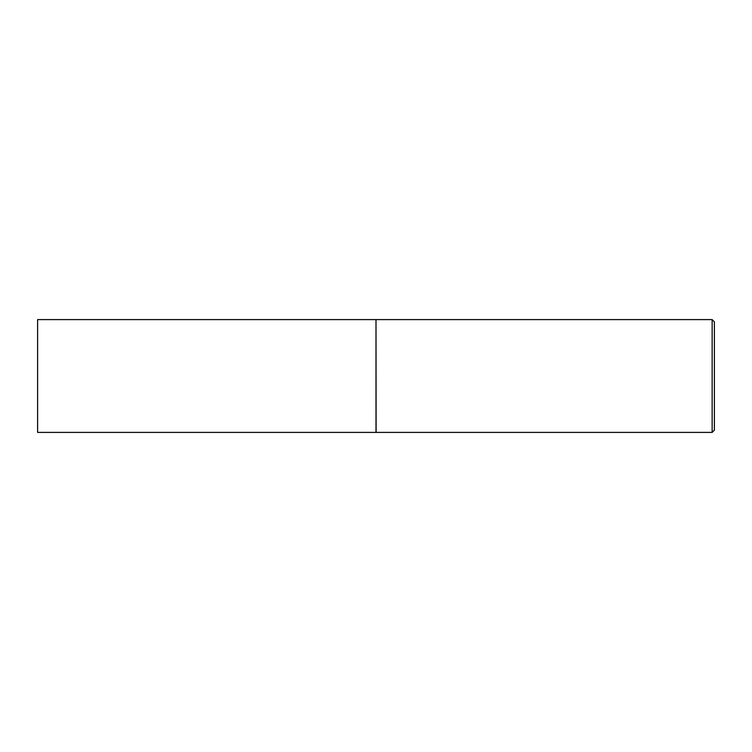 <?xml version="1.0" encoding="UTF-8"?>
<svg xmlns="http://www.w3.org/2000/svg" width="752" height="752" viewBox="0 0 752 752"><rect width="100%" height="100%" fill="white"/><g stroke="black" fill="none" stroke-linecap="round" stroke-linejoin="round"><path stroke-width="1.13" d="M37.6 376L37.6 432.4L376 432.4L376 319.6L37.6 319.6L37.6 376M376 319.713L376.113 432.4L712.144 432.4L712.144 319.6L714.4 321.856L714.4 430.144L712.144 432.4M376.113 319.6L712.144 319.6"/></g></svg>
